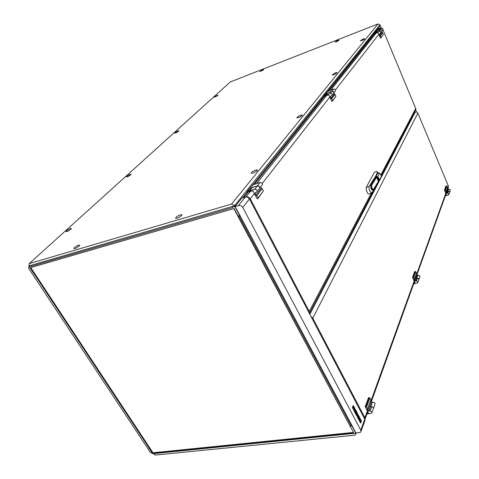 <?xml version="1.0" encoding="UTF-8"?>
<svg xmlns="http://www.w3.org/2000/svg" width="479" height="479" viewBox="0 0 479 479"><rect width="100%" height="100%" fill="white"/><g stroke="black" fill="none" stroke-linecap="round" stroke-linejoin="round"><path stroke-width="0.72" d="M355.885 432.902L355.544 433.04M381.428 28.081L379.865 25.159M234.692 205.778L235.345 206.12M29.387 266.216L29.435 265.791M149.49 447.476L148.67 447.566L152.466 453.308L153.22 453.709L154.412 453.589L154.13 453.164L154.645 453.385M350.335 426.076L351.891 425.909L355.532 432.747L355.149 433.339L353.55 433.501L353.28 432.998L154.13 453.164M235.171 206.335L234.393 206.06L232.495 206.766L232.525 206.413M238.105 216.059L239.704 215.604L235.123 207.012L233.968 206.455L232.369 206.922L232.71 207.569L30.961 266.36L30.848 265.378M30.794 265.546L29.656 266.019M34.799 273.671L33.985 273.904L29.315 266.809L29.387 266.216L30.776 265.689M34.865 273.778L34.213 273.838M148.718 447.26L149.43 447.392M350.281 425.975L351.969 425.562M239.961 215.532L238.171 216.185M181.475 215.736L178.032 218.005L175.5 218.34L176.625 216.73L179.26 215.167L181.715 214.67L181.475 215.736M339.132 40.254L336.917 41.577L335.043 42.032L337.479 40.446L339.132 40.254M79.077 246.158L75.993 248.176L73.796 248.577L74.736 247.254L77.37 245.589L79.466 244.997L79.67 245.392L79.077 246.158M263.576 69.868L259.858 71.527L262.169 69.994L263.576 69.551L263.576 69.868M364.782 38.937L362.393 40.374L360.334 40.817L362.962 39.122L364.495 38.655L364.782 38.937M337.042 72.904L334.444 74.502L332.175 74.963L335.09 72.97L336.743 72.497L337.042 72.904M302.207 115.553L299.375 117.361L296.824 117.822L297.573 116.828L300.088 115.445L301.896 114.96L302.327 115.056L302.207 115.553M257.151 170.722L253.565 173.003L251.104 173.224L252.062 171.889L254.822 170.32L257.115 169.841L257.151 170.722M217.861 95.59L214.167 97.261L216.526 95.656L217.897 95.213L217.861 95.59M178.649 131.252L176.47 132.605L174.649 133.054L177.266 131.21L178.727 130.743L178.649 131.252M130.713 174.859L128.001 176.517L126.36 176.847L129.276 174.655L131.007 174.17L130.713 174.859M70.772 229.381L67.88 231.225L65.964 231.585L66.856 230.453L69.281 228.95L71.173 228.393L70.772 229.381M447.883 191.313L449.26 191.366L449.541 192.588M447.703 191.361L448.883 189.127L450.134 189.439L450.332 190.414M416.76 278.299L418.406 278.383L418.921 279.113L418.79 279.772M416.586 278.335L417.963 275.281L419.466 275.473L419.897 276.718M370.782 406.743L372.411 406.665L373.548 407.97L373.386 408.497L373.255 407.545L372.267 406.785L370.459 406.767L372.129 402.109L371.219 401.647L370.626 400.498M370.644 406.761L372.452 402.216L374.482 402.456L375.051 403.881M371.069 406.713L372.351 406.737L373.404 407.833M367.189 413.239L368.435 412.934L365.202 406.707L365.914 406.623L366.591 406.964L367.591 408.898L367.279 409.431L367.956 410.725L370.896 411.305L371.692 411.982L371.854 412.862L371.063 413.455L366.944 413.928M417.55 278.167L418.688 278.808M418.808 279.73L418.257 278.401L416.437 278.347L417.526 275.305L416.784 274.952L416.329 273.952M413.934 283.185L414.982 282.838L412.509 277.431L413.102 277.311L413.652 277.575L414.419 279.245L414.137 279.748L414.652 280.874L417.077 281.203L417.82 282.544L417.227 283.101L413.706 283.825M449.565 192.528L449.122 191.355L447.572 191.378L448.338 189.241L447.344 188.073M445.554 195.216L446.452 194.851L444.458 190.121L444.967 189.989L446.045 191.672L446.218 193.115L448.404 193.384L448.877 194.486L448.362 195.013L445.344 195.797M448.386 187.331L448.398 186.109L417.862 113.152L416.58 111.99L414.527 112.212M311.063 316.577L312.787 318.188L364.902 417.772L364.926 419.466M377.135 174.069L375.991 176.266L376.817 176.835L371.71 185.259L371.704 187.319L372.53 189.121L373.5 189.474L378.655 180.9L379.272 180.505L378.655 178.02L377.626 176.871L376.829 176.877L378.159 178.769L378.655 180.9M375.799 32.973L375.554 33.285L375.326 32.752L376.266 31.572L380.589 29.704L381.751 30.069L381.979 31.243M381.961 31.303L383.11 29.764L382.877 28.638L381.601 28.309L380.47 29.74M333.773 92.046L333.797 93.106L335.516 90.759L335.264 89.675L334.372 89.088L333.641 89.124L331.983 91.226L333.013 91.285L333.773 92.046M249.816 191.283L249.505 191.678L249.11 190.923L251.337 188.127L253.092 187.079L258.151 185.72L259.588 186.666L259.726 188.205M259.774 188.103L262.432 184.678L261.989 182.978L260.103 182.385L257.439 185.762M257.319 185.96L258.672 186.008L259.702 187.259M379.272 180.505L381.218 176.775L380.925 174.883L379.673 173.182L377.662 173.111L377.075 174.176M379.2 173.254L378.889 173.188M369.213 186.313L369.028 188.259L369.638 190.792L370.932 192.396L372.069 192.534L369.075 194.025L367.902 193.666L366.309 190.414L366.178 187.445L369.213 186.313L375.692 176.08L377.536 172.218L376.841 171.344L377.757 172.386M377.727 172.518L377.68 173.105M376.883 171.344L374.392 172.212L376.847 171.344M366.178 187.445L374.392 172.212M372.069 192.534L376.308 186.091L379.512 180.056M378.356 181.523L379.14 180.763M376.051 176.494L370.668 185.601L371.117 188.846L371.955 189.977L372.878 190.175M377.997 173.015L377.674 172.35L379.17 173.242M376.177 176.464L371.111 184.804L370.926 187.115L371.961 189.606L373.111 190.097L377.614 182.9M379.602 173.182L377.745 176.691L379.039 178.362L379.38 180.296L381.218 176.769M247.23 193.276L247.086 191.672L249.11 190.923M249.505 191.678L247.823 192.193L247.739 192.642M260.103 182.385L252.427 185.05M257.079 191.648L259.684 188.319L259.75 187.409L258.965 186.283L257.361 185.948L253.481 187.121L251.846 188.097L249.691 190.804L249.948 191.648L252.906 190.846L254.385 193.528L250.283 198.773L309.254 311.44L309.38 313.368L374.009 189.726M254.385 193.528L257.127 198.815L257.864 198.599L258.085 197.953L256.828 195.522L255.948 195.097L255.097 193.462L255.409 192.552L256.636 192.181L257.157 191.39L256.84 190.145L256.031 189.444L254.72 189.289L249.691 190.804M332.121 91.303L333.624 91.98M323.966 97.111L323.924 95.758L325.618 95.04L327.007 93.303L327.145 93.615M326.187 95.315L324.415 96.554M333.641 89.124L327.211 91.693M332.121 95.327L333.851 92.764L333.45 91.758L332.462 91.285L328.696 92.507L327.444 93.237L326.103 94.914L326.271 95.62L328.786 94.842L329.821 97.033L262.3 183.403M329.821 97.033L331.827 101.404L332.438 101.189L332.654 100.632L331.731 98.626L331.031 98.303L330.408 96.95L330.714 96.159L332.198 95.105L332.001 94.064L331.366 93.501L330.3 93.429L326.103 94.914M380.901 29.764L381.541 29.997M373.865 34.584L373.824 33.476L375.326 32.752M375.554 33.285L374.261 34.087M381.601 28.309L376.087 30.68M380.805 32.835L382.014 30.997L381.703 30.147L380.883 29.764L377.668 30.907L375.74 32.632L375.859 33.237L377.967 32.482L378.817 34.362L335.402 89.902M378.817 34.362L380.386 38.081L380.907 37.877L381.104 37.392L380.386 35.686L379.799 35.422L379.32 34.272L380.877 32.644L380.224 31.285L375.74 32.632M381.188 176.003L415.976 109.086L383.032 29.943M245.745 196.881L248.122 196.881L250.283 198.773M381.817 28.249L380.081 28.123L378.548 28.716L377.65 29.848M359.998 421.322L360.537 422.328L360.352 419.897L360.795 419.808L361.28 420.598L361.352 421.67L360.699 420.604L360.801 423.095L360.022 422.227L359.998 421.322M359.986 421.358L360.531 422.328M361.346 421.634L361.34 420.79L360.549 419.724M360.765 420.49L360.926 421.658M360.735 423.107L360.903 421.658M353.903 407.503L354.029 406.97L353.185 405.575L354.089 407.072L353.909 407.539L353.268 406.384L353.364 408.934L352.544 408.054L352.526 407.144L353.125 408.072L352.789 406.372L353.083 405.569M352.514 407.18L353.017 408.174M353.31 406.342L353.472 407.509M353.28 408.952L353.448 407.515M360.783 430.214L360.992 431.489L360.292 432.399L355.957 433.046L235.105 206.425L239.901 205.347L241.59 206.072L242.811 207.461L360.783 430.214L364.776 419.113L249.457 198.977L248.26 197.605L246.601 196.905L241.865 197.989L235.105 206.425M364.878 420.658L364.776 419.113M375.853 177.068L376.626 177.487L378.398 181.445M370.453 193.342L369.075 194.025M351.891 425.909L351.999 425.621M30.614 265.839L30.961 266.36M30.764 267.557L233.824 208.605L353.46 432.411L152.999 452.799L30.764 267.557L233.824 208.605M233.997 208.383L353.46 432.411M29.201 265.857L28.596 268.282L150.292 452.314L152.747 453.553M148.747 447.452L34.123 273.862M29.249 266.48L28.878 266.15M29.009 266.114L29.333 265.821M152.999 453.673L155.436 455.05L355.071 435.177L356.154 433.327L355.388 433.244M353.514 433.435L154.448 453.529M356.154 433.327L356.268 433.016M379.973 24.83L234.692 205.551L231.525 204.024L377.985 23.95L379.973 24.83L234.692 205.551M231.525 204.024L29.213 263.612L29.033 265.911L234.8 205.748M29.213 263.612L230.291 81.951L377.985 23.95M370.057 411.072L371.638 406.641M368.908 411.21L370.489 406.779M367.956 410.725L371.219 401.647M367.591 408.898L370.866 399.833L369.884 397.917L368.513 397.672L365.202 406.707M366.591 406.964L369.884 397.917M365.914 406.623L369.213 397.582M416.389 281.047L417.419 278.161M415.425 281.245L416.461 278.359M414.652 280.874L416.784 274.952M414.419 279.245L416.55 273.341L415.796 271.683L414.664 271.539L412.509 277.431M413.652 277.575L415.796 271.683M413.102 277.311L415.251 271.419M447.691 193.205L448.41 191.181M446.865 193.414L447.59 191.39M446.218 193.115L447.715 188.954M446.045 191.672L447.548 187.517L446.937 186.062L445.973 185.978L444.458 190.121M445.428 190.205L446.937 186.062M444.967 189.989L446.476 185.846M378.039 173.003L375.991 176.266M376.284 175.685L377.662 173.111M376.35 176.164L377.314 176.739M373.692 189.265L373.398 189.804M371.794 185.122L370.962 184.846M378.739 180.176L378.566 180.505M377.626 176.871L379.578 173.188M251.337 188.127L251.529 188.498M257.864 198.599L263.414 191.001L262.181 188.6L261.312 188.181L260.678 186.948M261.306 188.187L255.948 195.103L261.312 188.181M258.085 197.953L263.414 191.001M256.828 195.522L262.181 188.6M255.097 193.462L255.924 192.396M374.614 33.65L329.025 90.776M324.81 96.057L254.577 184.068M248.188 192.073L243.967 197.36M325.906 95.668L325.618 95.04M327.007 93.303L331.983 91.226M332.438 101.189L335.971 96.303L333.905 92.974M332.654 100.632L335.971 96.303M331.731 98.626L335.066 94.315M331.031 98.303L334.372 93.998L331.031 98.297M330.408 96.95L331.139 96.01M380.907 37.877L383.368 34.44L381.739 31.68M382.08 32.488L379.805 35.428M381.104 37.392L383.368 34.44M380.386 35.686L382.655 32.746M379.32 34.272L379.961 33.446M353.478 409.731L354.34 407.467L354.747 408.24L354.67 410.557L355.208 409.12L355.472 409.617L354.616 411.886L354.197 411.09L354.268 408.785L353.73 410.204L353.478 409.731M354.67 410.557L354.723 408.246L354.328 407.497M354.604 411.862L355.448 409.623L355.202 409.15M353.718 410.18L354.268 408.785M356.759 414.628L357.322 413.126L356.759 414.628L357.681 413.808L357.723 416.455L358.28 414.952L358.531 415.431L357.687 417.706L357.22 416.826L357.406 414.808L356.556 415.568L357.382 414.814M357.723 416.455L357.663 413.826M357.675 417.682L358.508 415.431L358.274 414.982M356.556 415.568L356.095 414.688L356.945 412.413L357.322 413.126M357.292 413.126L356.933 412.443M359.166 420.52L360.01 418.233L360.382 418.945L359.543 421.227L359.166 420.52M359.531 421.203L360.358 418.945L359.998 418.263M358.478 416.964L358.981 417.916L359.178 417.377L358.759 415.868L359.705 417.664L358.867 419.945L357.915 418.143L358.07 417.736L358.645 418.826L358.478 416.964M358.466 416.993L358.981 417.916M358.753 415.892L359.705 417.664M359.681 417.664L358.855 419.921M358.058 417.766L358.645 418.826M355.418 411.156L355.921 412.114L356.125 411.575L355.705 410.06L356.657 411.868L355.801 414.137L354.849 412.329L354.999 411.922L355.58 413.018L355.418 411.156M355.406 411.18L355.921 412.114M355.693 410.09L356.633 411.868L355.789 414.113M354.993 411.946L355.556 413.018M242.518 197.791L246.871 192.36M253.157 184.505L323.714 96.351M327.834 91.202L373.674 33.931M376.632 30.243L380.374 25.567M355.496 432.669L355.604 432.375M233.968 206.455L234.267 206.09M29.494 266.162L29.878 265.815M415.682 110.008L416.502 111.966M34.488 273.886L149.047 447.434M351.239 425.873L239.153 215.903M368.285 413.114L368.387 412.826M312.787 318.188L417.862 113.152M309.853 314.278L415.263 111.978M370.92 401.073L414.173 281.065M416.556 274.455L445.799 193.306M447.53 188.51L448.398 186.109M364.902 417.772L367.381 410.898M377.769 172.895L377.506 172.302M377.027 174.266L377.614 173.17M252.996 184.553L247.511 191.402M254.72 189.289L257.361 185.948M326.54 95.525L256.726 183.415M376.087 33.147L330.821 90.136M380.081 28.123L379.188 29.249M250.266 191.552L246.122 196.767M327.702 91.249L324.289 95.513M330.3 93.429L331.935 91.351M376.512 30.285L374.183 33.195M379.326 31.243L380.44 29.836M415.832 108.314L380.913 174.859M371.488 192.827L309.254 311.44M249.457 198.977L242.811 207.461M245.284 196.971L238.566 205.413M355.55 433.022L355.711 432.579M353.442 433.297L154.454 453.403M29.429 266.192L29.812 265.839M415.7 109.966L416.544 111.978M34.266 273.904L148.807 447.392M71.239 228.872L71.299 228.441M257.337 170.452L257.415 170.093M79.532 245.637L79.616 245.056M181.745 215.382L181.858 214.79M450.38 190.277L449.655 192.342M419.951 276.569L418.915 279.502M375.111 403.719L373.524 408.204M371.878 412.79L373.44 408.348M417.838 282.472L418.856 279.586M448.895 194.426L449.613 192.39M365.106 419.041L367.764 411.635M371.333 401.707L414.467 281.706M416.88 275L446.039 193.869M447.793 188.989L448.47 187.097M377.53 172.033L377.799 172.632M252.714 184.69L247.23 191.54M327.468 91.375L324.049 95.644M376.314 30.399L373.979 33.308M364.98 420.376L360.992 431.489"/></g></svg>
